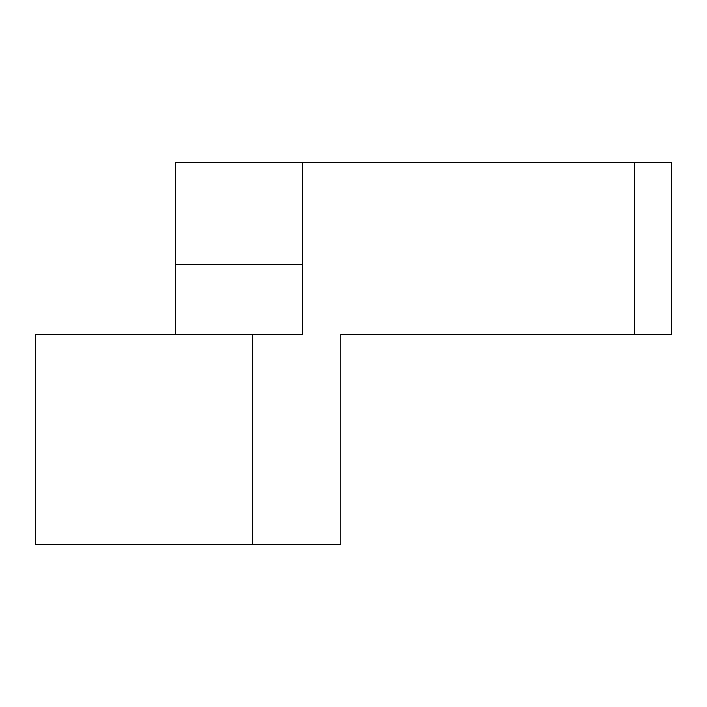 <?xml version="1.0" encoding="UTF-8"?>
<svg xmlns="http://www.w3.org/2000/svg" width="707" height="707" viewBox="0 0 707 707"><rect width="100%" height="100%" fill="white"/><g stroke="black" fill="none" stroke-linecap="round" stroke-linejoin="round"><path stroke-width="1.06" d="M302.596 264.418L175.336 264.418L175.336 162.61L671.65 162.61L671.65 334.411L340.774 334.411L340.774 544.39L35.35 544.39L35.35 334.411L252.593 334.411L252.593 544.39M175.336 264.418L175.336 334.411M302.596 162.61L302.596 334.411L252.593 334.411M634.373 162.61L634.373 334.411"/></g></svg>
